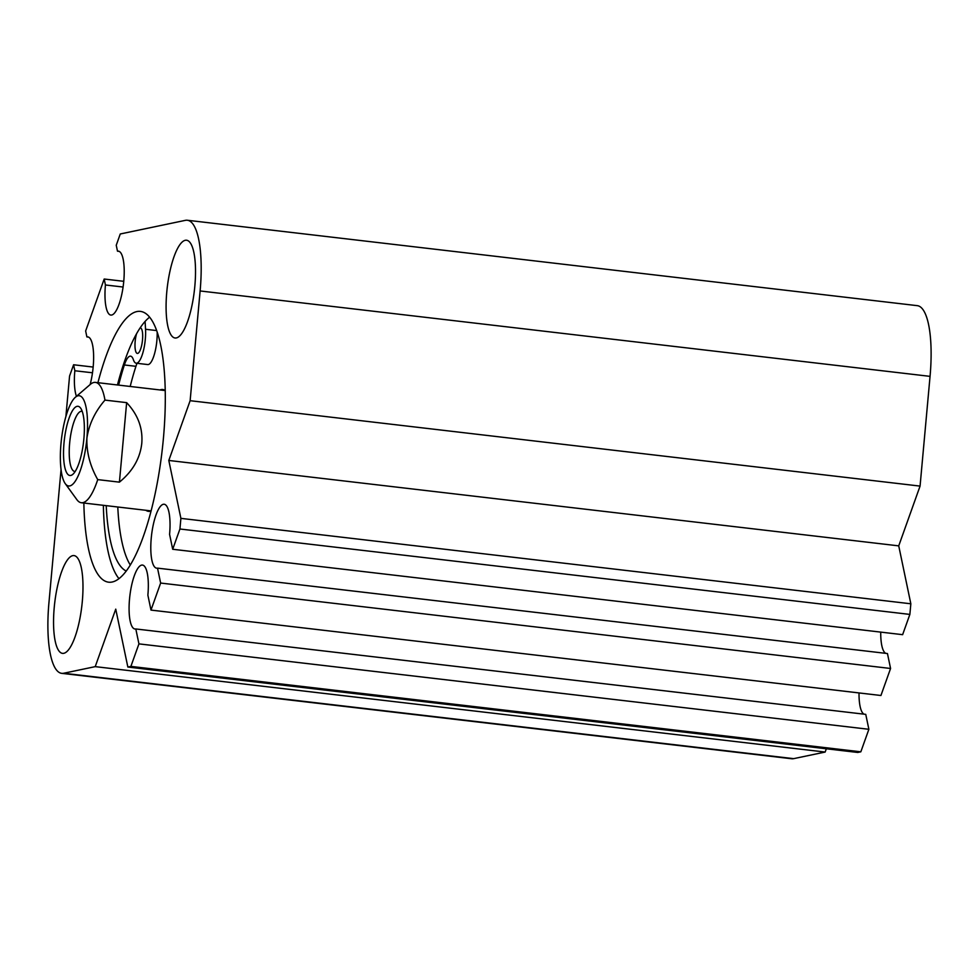 <?xml version="1.0" encoding="UTF-8"?>
<svg xmlns="http://www.w3.org/2000/svg" width="979" height="979" viewBox="0 0 979 979"><rect width="100%" height="100%" fill="white"/><g stroke="black" fill="none" stroke-linecap="round" stroke-linejoin="round"><path stroke-width="1.47" d="M160.005 389.948A61.347 17.01 96.7 0 1 162.734 389.507A61.347 17.01 96.7 0 1 165.206 390.499M145.1 321.418L145.541 329.274A22.725 6.302 96.7 0 1 143.032 352.207A22.725 6.302 96.7 0 1 136.191 363.209A22.725 6.302 96.7 0 1 133.364 359.685A22.725 6.302 -83.3 0 0 130.55 356.16A22.725 6.302 -83.3 0 0 124.37 364.971A129.509 35.917 -83.3 0 0 118.63 385.102M137.036 363.307A22.725 6.302 -83.3 0 0 135.934 366.317A129.509 35.917 -83.3 0 0 130.195 386.46M106.221 505.653A129.509 35.917 -83.3 0 0 126.279 571.063M136.57 333.692A12.874 3.573 -83.3 0 0 135.163 341.414A12.874 3.573 -83.3 0 0 137.329 353.431A12.874 3.573 -83.3 0 0 142.506 339.872A12.874 3.573 -83.3 0 0 140.327 327.855A12.874 3.573 -83.3 0 0 140.144 327.843M157.166 332.138A22.725 6.302 96.7 0 1 147.756 364.555L136.191 363.209M117.786 507.012A129.509 35.917 -83.3 0 0 130.329 565.054M151.109 510.965A61.347 17.01 96.7 0 1 148.478 511.356A61.347 17.01 96.7 0 1 145.92 510.304M75.383 397.241L90.325 384.392A60.588 16.802 96.7 0 1 95.44 382.397A60.588 16.802 96.7 0 1 104.961 400.105C95 411.645 88.979 424.335 86.898 438.164A45.438 12.605 -83.3 0 0 75.383 397.241A45.438 12.605 -83.3 0 0 60.992 443.585A45.438 12.605 -83.3 0 0 65.275 483.663A45.438 12.605 -83.3 0 0 86.898 438.164C86.47 452.274 90.08 466.09 97.729 479.612A60.588 16.802 96.7 0 1 81.355 502.741A60.588 16.802 96.7 0 1 76.839 499.62L65.275 483.663M119.414 482.145L126.646 402.638C137.88 414.582 142.934 428.104 141.796 443.181C140.193 458.245 132.728 471.229 119.414 482.145L97.729 479.612M104.961 400.105L126.646 402.638M64.014 442.961A34.84 9.655 96.7 0 1 80.584 408.072A34.84 9.655 96.7 0 1 83.876 438.8A34.84 9.655 96.7 0 1 72.838 474.325A34.84 9.655 96.7 0 1 64.014 442.961M82.212 411.388A30.288 8.395 -83.3 0 0 81.795 411.29A30.288 8.395 -83.3 0 0 69.644 443.193A30.288 8.395 -83.3 0 0 74.759 471.474A30.288 8.395 -83.3 0 0 75.187 471.486M920.064 486.098L190.134 400.692L200.12 290.959A75.738 21 -83.3 0 0 187.332 220.251L917.262 305.656A75.738 21 96.7 0 1 930.05 376.364L920.064 486.098L898.734 545.866L910.837 603.786L909.87 614.408L902.626 634.673L172.696 549.268L179.928 529.003L180.895 518.368L168.804 460.46L898.734 545.866M880.733 632.116A32.185 8.921 -83.3 0 0 885.787 653.348M887.451 653.544L890.572 668.473L880.929 695.494L150.986 610.088L160.642 583.056L157.521 568.138L887.451 653.544M859.024 692.936A32.185 8.921 -83.3 0 0 864.078 714.168M138.932 643.876L135.812 628.959L865.754 714.364L868.875 729.294L860.835 751.811L857.775 752.459L127.845 667.042L130.892 666.405L138.932 643.876L868.875 729.294M826.325 748.776L825.162 752.056L793.626 758.652A75.738 21 96.7 0 1 791.668 758.749L61.738 673.344A75.738 21 -83.3 0 0 63.696 673.246L95.22 666.638L825.162 752.056M90.129 384.551A32.185 8.921 -83.3 0 0 93.176 366.917A32.185 8.921 -83.3 0 0 87.743 336.874A32.185 8.921 -83.3 0 0 86.886 336.923L85.65 330.975L104.19 279.027L105.426 284.975L123.085 287.031M105.426 284.975A32.185 8.921 -83.3 0 0 105.426 285.024A32.185 8.921 -83.3 0 0 110.86 315.079A32.185 8.921 -83.3 0 0 123.77 281.181A32.185 8.921 -83.3 0 0 118.337 251.138A32.185 8.921 -83.3 0 0 117.48 251.175L116.244 245.239L120.27 233.981L185.374 220.348A75.738 21 -83.3 0 1 187.332 220.251M65.887 416.552L69.57 376.034L73.596 364.763L74.832 370.711A32.185 8.921 -83.3 0 0 76.448 396.336M194.833 286.174A49.231 13.657 -83.3 0 0 186.524 240.222A49.231 13.657 -83.3 0 0 166.773 292.048A49.231 13.657 -83.3 0 0 175.082 338A49.231 13.657 -83.3 0 0 194.833 286.174M180.895 518.368L910.837 603.786M117.456 384.967A136.326 37.802 96.7 0 1 149.591 317.196M97.937 382.679A136.326 37.802 96.7 0 1 140.376 311.395A136.326 37.802 96.7 0 1 163.383 438.665A136.326 37.802 96.7 0 1 108.693 582.199A136.326 37.802 96.7 0 1 83.851 503.035M61.053 469.59L48.95 602.636A75.738 21 -83.3 0 0 61.738 673.344M118.985 578.687A136.326 37.802 96.7 0 1 103.37 505.323M157.521 568.138A32.185 8.921 96.7 0 1 156.664 568.175A32.185 8.921 96.7 0 1 151.243 538.132A32.185 8.921 96.7 0 1 164.154 504.246A32.185 8.921 96.7 0 1 169.587 534.289A32.185 8.921 96.7 0 1 169.575 534.35L172.696 549.268M86.886 336.923L88.563 337.119M130.892 666.405L860.835 751.811M74.832 370.711A32.185 8.921 -83.3 0 0 74.832 370.76L92.491 372.779M73.596 364.763L93.164 367.064M104.19 279.027L123.758 281.316M82.297 601.547A49.231 13.657 -83.3 0 0 73.988 555.582A49.231 13.657 -83.3 0 0 54.237 607.421A49.231 13.657 -83.3 0 0 62.546 653.372A49.231 13.657 -83.3 0 0 82.297 601.547M179.928 529.003L909.87 614.408M135.812 628.959A32.185 8.921 96.7 0 1 134.967 628.995A32.185 8.921 96.7 0 1 129.534 598.952A32.185 8.921 96.7 0 1 142.445 565.067A32.185 8.921 96.7 0 1 147.878 595.11A32.185 8.921 96.7 0 1 147.878 595.171L150.986 610.088M190.134 400.692L168.804 460.46M95.22 666.638L115.742 609.134L127.845 667.042M117.48 251.175L119.157 251.37M160.642 583.056L890.572 668.473M135.934 366.317L124.37 364.971M156.616 330.572L145.541 329.274M63.696 673.246L793.626 758.652M200.12 290.959L930.05 376.364M95.44 382.397L165.206 390.56M81.355 502.741L151.133 510.903"/></g></svg>
